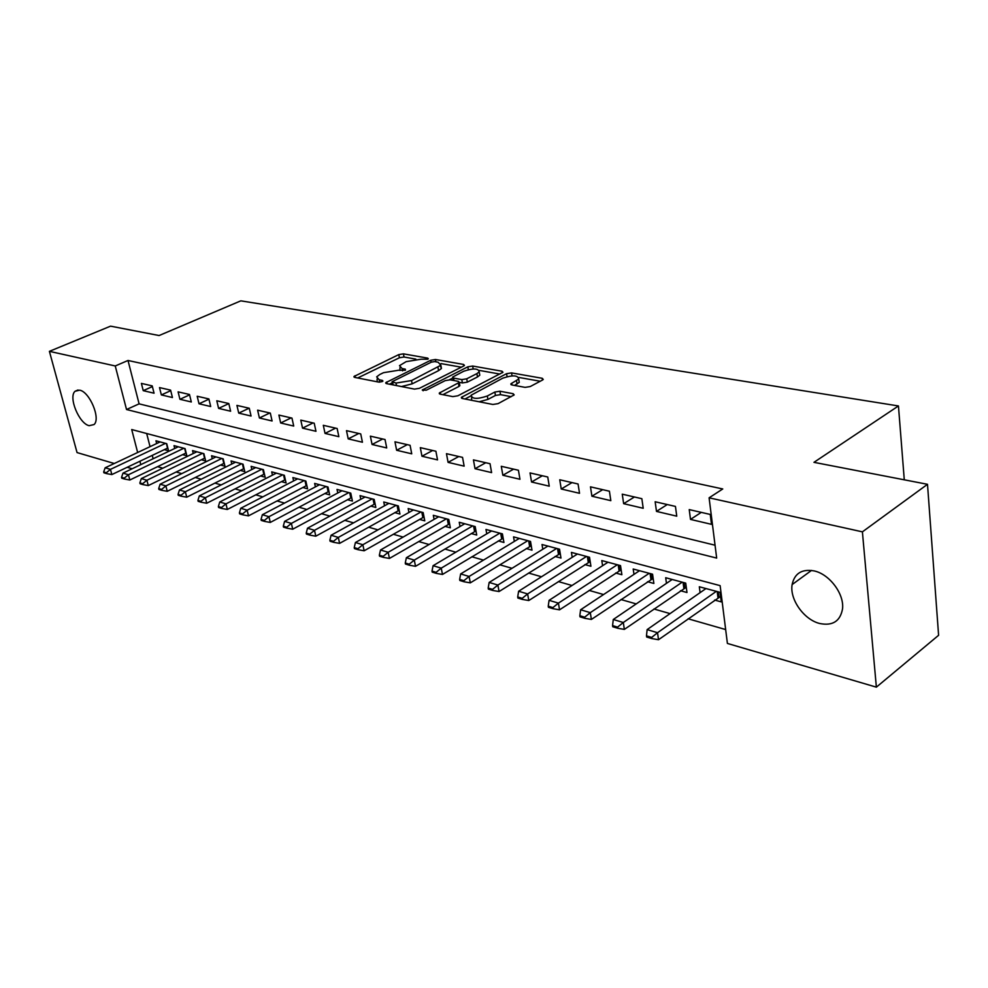 <?xml version="1.0" encoding="UTF-8"?>
<svg xmlns="http://www.w3.org/2000/svg" width="988" height="988" viewBox="0 0 988 988"><rect width="100%" height="100%" fill="white"/><g stroke="black" fill="none" stroke-linecap="round" stroke-linejoin="round"><path stroke-width="1.48" d="M427.668 359.237L428.31 358.768L427.718 358.125L403.425 353.852L398.794 354.606L353.963 376.502L354.729 377.391L378.861 382.121L382.233 381.578L382.924 381.059L382.356 380.405L379.194 379.787L376.65 376.86L379.812 374.489L383.505 372.686L398.695 370.228L405.204 370.278L405.29 369.142L402.116 368.561L399.498 365.671L406.154 361.645L421.184 359.2L427.668 359.237M819.645 623.49C803.886 619.649 789.498 599.234 792.117 584.587C794.562 573.312 801.935 568.755 814.26 570.941C829.611 574.238 844.456 594.121 842.517 608.941C840.245 621.267 832.625 626.12 819.645 623.49M89.204 425.692C79.126 423.729 68.135 397.09 75.051 391.273L79.67 390.161C89.673 391.816 100.887 418.628 94.095 424.531L89.204 425.692M525.122 387.37L530.223 386.555L542.474 380.047L543.264 379.441L542.239 378.293L511.549 372.896L506.585 373.686L461.371 397.361L462.298 398.473L492.889 404.475L498.063 403.647L514.168 394.891L513.18 393.718L499.928 391.223L494.852 392.038L487.319 395.99C477.192 399.374 471.819 399.09 471.19 395.175L502.731 378.182C512.71 374.897 518.033 375.168 518.7 379.009L510.882 383.826L511.87 384.95L525.122 387.37M114.262 463.496L77.052 452.578L49.4 351.345L110.57 326.151L159.105 335.537L240.813 300.846L898.45 405.957L813.964 462.335L927.497 484.305L862.4 531.853L876.368 687.154L727.403 643.435L720.129 585.637L131.713 429.545L137.653 452.492M49.4 351.345L115.25 365.968L126.526 409.514L716.67 558.084L709.1 497.816L862.4 531.853M709.1 497.816L722.759 488.961L128.008 360.484L115.25 365.968M463.57 366.066L464.446 365.412L463.545 364.436L435.461 359.496L430.743 360.262L385.765 382.677L386.567 383.628L414.503 389.111L419.418 388.309L463.57 366.066M472.672 366.042L502.015 371.216L502.966 372.266L457.839 395.805L452.8 396.608L440.166 394.138L439.277 393.076L459.272 382.405L458.37 381.356L450.12 379.824L445.218 380.615L426.31 390.186L422.247 390.025L467.83 366.82L472.672 366.042L473.178 368.969M714.571 600.049L721.265 601.877L720.067 592.343L699.319 586.773L700.084 592.652M680.46 590.725L686.981 592.516L685.721 583.118L665.69 577.733L666.468 583.352M647.51 581.722L653.871 583.463L652.562 574.213L633.197 569.014L633.987 574.374M615.66 573.015L621.872 574.72L620.513 565.605L601.791 560.567L602.581 565.704M584.871 564.593L590.923 566.26L589.527 557.269L571.422 552.403L572.213 557.331M555.071 556.454L560.986 558.072L559.541 549.217L542.017 544.512L542.807 549.242M526.221 548.562L532.001 550.143L530.519 541.424L513.55 536.867L514.34 541.412M498.273 540.93L503.929 542.474L502.41 533.866L485.973 529.457L486.763 533.829M471.202 533.532L476.722 535.039L475.179 526.555L459.235 522.269L460.025 526.493M444.946 526.357L450.355 527.827L448.774 519.453L433.312 515.304L434.09 519.379M419.48 519.392L424.766 520.837L423.16 512.574L408.168 508.548L408.946 512.476M394.755 512.636L399.942 514.056L398.312 505.905L383.752 501.99L384.53 505.794M370.759 506.078L375.835 507.462L374.18 499.422L360.052 495.618L360.818 499.298M347.455 499.706L352.432 501.064L350.752 493.123L337.019 489.431L337.785 493M324.805 493.518L329.683 494.852L327.991 487.01L314.641 483.416L315.394 486.874M302.785 487.492L307.564 488.801L305.86 481.057L292.88 477.575L293.621 480.921M281.382 481.638L286.063 482.922L284.346 475.277L271.712 471.881L272.453 475.142M260.548 475.944L265.142 477.204L263.413 469.658L251.125 466.348L251.854 469.51M240.282 470.411L244.789 471.647L243.036 464.175L231.069 460.964L231.81 464.039M220.534 465.015L224.968 466.225L223.202 458.852L211.556 455.727L212.284 458.716M201.317 459.753L205.665 460.951L203.886 453.665L192.549 450.614L193.265 453.529M182.595 454.641L186.856 455.801L185.077 448.614L174.024 445.637L174.728 448.466M152.214 385.888L141.395 383.406L143.235 390.655L154.054 393.199L152.214 385.888M170.603 390.137L159.513 387.58L161.353 394.916L172.443 397.534L170.603 390.137M189.486 394.484L178.099 391.853L179.927 399.288L191.314 401.968L189.486 394.484M208.888 398.942L197.192 396.25L199.008 403.783L210.691 406.525L208.888 398.942M228.808 403.536L216.792 400.77L218.595 408.39L230.612 411.218L228.808 403.536M249.272 408.254L236.922 405.401L238.726 413.12L251.063 416.022L249.272 408.254M270.317 413.095L257.621 410.181L259.399 417.986L272.095 420.974L270.317 413.095M291.954 418.085L278.9 415.071L280.666 422.988L293.72 426.063L291.954 418.085M314.221 423.21L300.784 420.122L302.538 428.137L315.962 431.287L314.221 423.21M337.143 428.496L323.311 425.309L325.04 433.423L338.859 436.684L337.143 428.496M360.731 433.93L346.492 430.644L348.208 438.882L362.435 442.229L360.731 433.93M385.036 439.524L370.364 436.153L372.068 444.489L386.716 447.935L385.036 439.524M410.082 445.292L394.965 441.809L396.633 450.269L411.737 453.825L410.082 445.292M435.906 451.244L420.32 447.65L421.962 456.234L437.536 459.889L435.906 451.244M462.545 457.382L446.465 453.677L448.083 462.372L464.15 466.151L462.545 457.382M490.036 463.718L473.437 459.889L475.03 468.707L491.604 472.61L490.036 463.718M518.428 470.251L501.286 466.299L502.843 475.253L519.96 479.279L518.428 470.251M547.747 477.006L530.037 472.931L531.556 482.008L549.254 486.17L547.747 477.006M578.066 483.997L559.751 479.773L561.233 488.998L579.524 493.296L578.066 483.997M609.411 491.209L590.478 486.849L591.911 496.211L610.831 500.657L609.411 491.209M641.854 498.693L622.255 494.173L623.65 503.67L643.213 508.277L641.854 498.693M675.446 506.424L655.155 501.756L656.489 511.401L676.755 516.168L675.446 506.424M128.008 360.484L139.098 403.857L715.053 545.215M690.501 519.404L711.496 524.344L710.249 514.439L689.229 509.598L690.501 519.404L701.27 512.377M157.561 466.669L162.859 468.189M176.16 472.005L181.78 473.623M195.266 477.488L201.219 479.192M214.878 483.107L221.189 484.923M235.033 488.887L241.714 490.801M255.756 494.827L262.82 496.853M277.06 500.941L284.532 503.077M298.969 507.215L306.873 509.487M321.52 513.686L329.869 516.082M344.738 520.343L353.556 522.862M368.635 527.197L377.959 529.864M393.273 534.261L403.116 537.077M418.665 541.535L429.064 544.512M444.847 549.044L455.826 552.193M471.869 556.787L483.465 560.11M499.767 564.79L512.006 568.298M528.58 573.052L541.51 576.757M558.356 581.586L572.003 585.501M589.132 590.416L603.557 594.541M620.983 599.543L636.223 603.915M653.945 608.991L670.062 613.61M688.093 618.784L725.649 629.554M146.681 433.51L150.04 446.662M152.263 455.382L153.128 458.765M164.341 449.651L168.528 450.8L166.737 443.686L155.968 440.784L156.66 443.55M904.279 479.81L898.45 405.957M927.497 484.305L938.6 635.296L876.368 687.154M132.157 468.757L127.18 467.287M139.913 461.248L140.79 464.644M139.098 403.857L126.526 409.514M143.235 390.655L152.387 386.592M161.353 394.916L170.739 390.68M179.927 399.288L189.585 394.879M199.008 403.783L208.937 399.189M218.595 408.39L228.821 403.598M238.726 413.12L249.087 408.205M259.399 417.986L269.81 412.984M280.666 422.988L291.127 417.887M302.538 428.137L313.035 422.938M325.04 433.423L335.587 428.137M348.208 438.882L358.78 433.473M372.068 444.489L382.677 438.981M396.633 450.269L407.278 444.649M421.962 456.234L432.645 450.491M448.083 462.372L458.79 456.518M475.03 468.707L485.763 462.73M502.843 475.253L513.587 469.139M531.556 482.008L542.326 475.759M561.233 488.998L572.015 482.601M591.911 496.211L602.692 489.665M623.65 503.67L634.432 496.976M656.489 511.401L667.27 504.535M399.905 367.758L400.029 370.475M377.07 378.997L377.243 381.8M415.812 359.113L404.03 357.014L399.411 357.767L357.693 377.972M392.273 382.801L389.445 384.196M461.322 367.203L441.006 363.596M434.695 361.608L431.373 362.139L392.063 381.739L396.027 383.06L411.539 380.565L440.858 365.227L438.104 362.213L434.695 361.608M401.474 386.555L412.157 383.85L411.539 380.565M440.29 365.881L441.451 368.475L438.573 370.648L412.157 383.85M479.365 370.414L499.879 374.069M442.896 394.669L458.988 386.432L459.729 384.974M449.404 379.75L452.837 378.009M476.895 373.625L479.192 371.883C478.501 368.289 473.338 368.067 463.718 371.241L452.665 377.07L453.554 378.083L461.804 379.602L466.731 378.812L476.895 373.625L477.488 376.947L479.773 375.193L479.427 373.205M453.27 380.38L452.8 377.811M477.488 376.947L467.324 382.146L462.409 382.936L459.296 382.356M518.898 380.219L519.256 382.393L514.489 385.431M471.585 397.398L471.659 400.313M479.106 401.77L487.911 399.424L487.319 395.99M511.191 396.67L500.521 394.644L495.445 395.459L487.911 399.424M470.831 395.941L464.965 399.004M540.214 381.245L518.935 377.453M160.142 441.908L105.16 467.793L110.458 469.374L111.842 474.573L167.824 447.996M106.334 472.733L103.678 471.943L103.913 472.807L106.568 473.61L106.334 472.733L110.458 469.374L165.539 443.353M105.16 467.793L103.678 471.943M106.568 473.61L111.842 474.573M178.272 446.786L123.006 473.116L128.44 474.746L129.823 480.007L186.152 452.936M124.253 478.155L121.536 477.328L121.771 478.204L124.488 479.032L124.253 478.155L128.44 474.746L183.805 448.268M123.006 473.116L121.536 477.328M124.488 479.032L129.823 480.007M196.871 451.775L141.321 478.587L146.903 480.254L148.286 485.577L204.948 458.012M142.667 483.712L139.876 482.873L140.098 483.75L142.902 484.602L142.667 483.712L146.903 480.254L202.552 453.307M141.321 478.587L139.876 482.873M142.902 484.602L148.286 485.577M215.964 456.913L160.13 484.206L165.873 485.923L167.244 491.308L224.251 463.211M161.575 489.418L158.698 488.554L158.932 489.455L161.797 490.32L161.575 489.418L165.873 485.923L221.794 458.469M160.13 484.206L158.698 488.554M161.797 490.32L167.244 491.308M235.564 462.174L179.458 489.974L185.361 491.74L186.72 497.186L244.061 468.547M181.002 495.284L178.05 494.395L178.272 495.309L181.224 496.198L181.002 495.284L185.361 491.74L241.554 463.78M179.458 489.974L178.05 494.395M181.224 496.198L186.72 497.186M255.694 467.583L199.317 495.902L205.381 497.717L206.739 503.238L264.413 474.03M200.959 501.311L197.933 500.397L198.156 501.324L201.194 502.237L200.959 501.311L205.381 497.717L261.845 469.238M199.317 495.902L197.933 500.397M201.194 502.237L206.739 503.238M276.381 473.141L219.744 502.003L225.98 503.868L227.326 509.462L285.322 479.662M221.485 507.511L218.373 506.572L218.595 507.499L221.72 508.45L221.485 507.511L225.98 503.868L282.692 474.833M219.744 502.003L218.373 506.572M221.72 508.45L227.326 509.462M297.635 478.847L240.739 508.277L247.161 510.191L248.494 515.86L306.823 485.441M242.603 513.884L239.405 512.92L239.627 513.859L242.826 514.834L242.603 513.884L247.161 510.191L304.131 480.6M240.739 508.277L239.405 512.92M242.826 514.834L248.494 515.86M319.495 484.725L262.351 514.723L268.958 516.699L270.28 522.43L328.93 491.394M264.339 520.454L261.03 519.453L261.252 520.404L264.562 521.405L264.339 520.454L268.958 516.699L326.164 486.516M262.351 514.723L261.03 519.453M264.562 521.405L270.28 522.43M341.971 490.764L284.593 521.368L291.398 523.393L292.707 529.21L351.679 497.52M286.705 527.209L283.309 526.184L283.531 527.147L286.928 528.172L286.705 527.209L291.398 523.393L348.838 492.604M284.593 521.368L283.309 526.184M286.928 528.172L292.707 529.21M365.103 496.976L307.503 528.21L314.505 530.297L315.802 536.188L375.094 503.806M309.738 534.162L306.243 533.1L306.465 534.088L309.96 535.15L309.738 534.162L314.505 530.297L372.167 498.878M307.503 528.21L306.243 533.1M309.96 535.15L315.802 536.188M388.914 503.374L331.091 535.249L338.316 537.41L339.6 543.375L399.189 510.29M333.475 541.325L329.869 540.238L330.091 541.239L333.697 542.326L333.475 541.325L338.316 537.41L396.188 505.325M331.091 535.249L329.869 540.238M333.697 542.326L339.6 543.375M413.429 509.956L355.421 542.511L362.855 544.734L364.14 550.785L424.013 516.959M357.952 548.723L354.235 547.599L354.445 548.599L358.162 549.723L357.952 548.723L362.855 544.734L420.925 511.982M355.421 542.511L354.235 547.599M358.162 549.723L364.14 550.785M438.697 516.749L380.504 549.995L388.173 552.292L389.433 558.43L449.602 523.838M383.183 556.343L379.343 555.182L379.553 556.207L383.393 557.368L383.183 556.343L388.173 552.292L446.428 518.824M380.504 549.995L379.343 555.182M383.393 557.368L389.433 558.43M464.731 523.751L406.377 557.726L414.293 560.097L415.528 566.309L475.969 530.927M409.217 564.197L405.265 563.012L405.475 564.037L409.427 565.235L409.217 564.197L414.293 560.097L472.709 525.888M406.377 557.726L405.265 563.012M409.427 565.235L415.528 566.309M491.592 530.964L433.077 565.704L441.253 568.137L442.476 574.448L503.176 538.225M436.103 572.324L432.015 571.089L432.213 572.138L436.301 573.373L436.103 572.324L441.253 568.137L499.817 533.174M433.077 565.704L432.015 571.089M436.301 573.373L442.476 574.448M519.293 538.411L460.655 573.929L469.102 576.461L470.3 582.858L531.26 545.759M463.866 580.697L459.642 579.425L459.84 580.487L464.064 581.771L463.866 580.697L469.102 576.461L527.777 540.683M460.655 573.929L459.642 579.425M464.064 581.771L470.3 582.858M547.895 546.092L489.159 582.438L497.89 585.057L499.051 591.54L560.245 553.527M492.555 589.367L488.183 588.045L488.381 589.132L492.753 590.454L492.555 589.367L497.89 585.057L556.664 548.439M489.159 582.438L488.183 588.045M492.753 590.454L499.051 591.54M577.437 554.021L518.614 591.244L527.641 593.936L528.778 600.531L590.194 561.555M522.22 598.32L517.7 596.962L517.897 598.061L522.405 599.42L522.22 598.32L527.641 593.936L586.489 556.454M518.614 591.244L517.7 596.962M522.405 599.42L528.778 600.531M607.966 562.234L549.081 600.334L558.43 603.125L559.541 609.818L621.143 569.841M552.909 607.595L548.241 606.175L548.426 607.287L553.095 608.707L552.909 607.595L558.43 603.125L617.315 564.741M549.081 600.334L548.241 606.175M553.095 608.707L559.541 609.818M639.52 570.706L580.623 609.757L590.293 612.646L591.38 619.439L653.154 578.412M584.674 617.179L579.833 615.722L580.018 616.845L584.859 618.315L584.674 617.179L590.293 612.646L649.202 573.312M580.623 609.757L579.833 615.722M584.859 618.315L591.38 619.439M672.173 579.474L613.276 619.501L623.305 622.502L624.342 629.393L686.277 587.267M617.586 627.121L612.572 625.602L612.745 626.75L617.759 628.269L617.586 627.121L623.305 622.502L682.189 582.167M613.276 619.501L612.572 625.602M617.759 628.269L624.342 629.393M705.963 588.552L647.128 629.615L657.526 632.715L658.514 639.718L720.573 596.443M651.685 637.421L646.485 635.852L646.658 637.013L651.858 638.581L651.685 637.421L657.526 632.715L716.337 591.343M647.128 629.615L646.485 635.852M651.858 638.581L658.514 639.718M427.903 359.113L427.718 358.125M382.554 381.393L382.356 380.405M405.475 370.13L405.29 369.142M402.561 370.871L402.116 368.561M379.676 382.171L379.194 379.787M355.347 377.502L354.988 375.749M399.411 357.767L398.794 354.606M404.03 357.014L403.425 353.852M387.098 383.727L386.74 381.936M431.114 362.275L430.743 360.262M435.893 361.818L435.461 359.496M463.817 365.943L463.545 364.436M393.125 384.912L392.631 382.405M396.521 385.579L396.027 383.06M438.573 370.648L437.98 367.388M502.287 372.822L502.015 371.216M440.549 394.212L440.203 392.372M458.988 386.432L458.383 383.085M423.148 390.779L422.901 389.519M468.324 369.648L467.83 366.82M454.011 380.553L453.554 378.083M462.409 382.936L461.804 379.602M467.324 382.146L466.731 378.812M512.019 384.974L511.71 383.196M517.082 384.06L516.526 380.664M495.445 395.459L494.852 392.038M500.521 394.644L499.928 391.223M513.464 395.459L513.18 393.718M462.606 398.535L462.273 396.67M507.079 376.613L506.585 373.686M512.043 375.86L511.549 372.896M542.511 380.022L542.239 378.293M167.552 448.12L166.416 443.6M185.818 453.084L184.682 448.503M204.565 458.173L203.429 453.541M223.807 463.409L222.683 458.716M243.554 468.769L242.443 464.014M263.845 474.277L262.734 469.473M284.68 479.946L283.581 475.08M306.107 485.763L305.02 480.835M328.139 491.752L327.065 486.751M350.802 497.903L349.727 492.851M375.008 503.843L374.094 499.397M374.119 504.238L373.069 499.113M399.029 510.351L398.127 505.844M398.127 510.759L397.09 505.572M423.753 517.057L422.864 512.5M422.852 517.477L421.827 512.216M449.231 523.973L448.367 519.342M448.33 524.393L447.317 519.071M475.5 531.099L474.648 526.406M474.586 531.532L473.598 526.122M502.596 538.448L501.756 533.693M501.669 538.892L500.706 533.409M530.544 546.031L529.729 541.214M529.617 546.475L528.679 540.93M559.406 553.86L558.603 548.97M558.479 554.317L557.553 548.686M589.219 561.937L588.44 556.985M588.28 562.419L587.378 556.701M620.019 570.298L619.266 565.26M619.068 570.78L618.204 564.975M651.87 578.943L651.141 573.83M650.919 579.425L650.079 573.546M684.82 587.872L684.116 582.685M683.869 588.379L683.066 582.401M718.931 597.123L718.264 591.861M717.967 597.641L717.202 591.577M792.117 584.587L811.506 570.422M75.051 391.273L78.027 389.988M354.099 377.157L353.963 376.502M385.9 383.381L385.765 382.677M392.668 384.826L392.162 382.22M441.451 368.475L440.858 365.227M439.425 393.866L439.277 393.076M459.877 385.752L459.272 382.405M479.773 375.193L479.192 371.883M511.031 384.653L510.882 383.826M519.256 382.393L518.7 379.009M461.52 398.189L461.371 397.361"/></g></svg>
